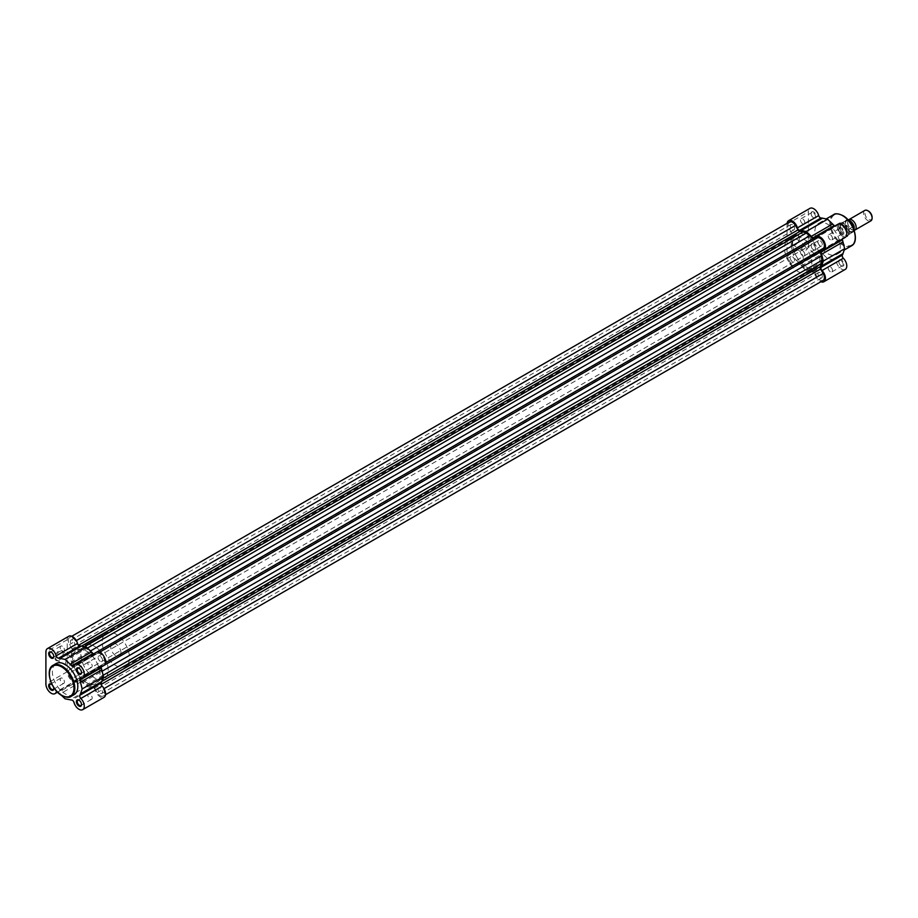 <?xml version="1.0" encoding="UTF-8"?>
<svg xmlns="http://www.w3.org/2000/svg" width="918" height="918" viewBox="0 0 918 918"><rect width="100%" height="100%" fill="white"/><g stroke="black" fill="none" stroke-linecap="round" stroke-linejoin="round"><path stroke-width="0.69" stroke-dasharray="4.59 3.44" d="M72.556 640.282A3.075 1.779 -120 0 0 71.019 640.133A3.075 1.779 -120 0 0 70.548 642.6A3.075 1.779 -120 0 0 72.556 645.308A3.075 1.779 -120 0 0 74.094 645.457A3.075 1.779 -120 0 0 74.565 642.99A3.075 1.779 -120 0 0 72.556 640.282M792.406 224.68A3.075 1.779 -120 0 0 790.868 224.531A3.075 1.779 -120 0 0 790.398 226.998A3.075 1.779 -120 0 0 792.406 229.707A3.075 1.779 -120 0 0 793.944 229.856A3.075 1.779 -120 0 0 794.414 227.389A3.075 1.779 -120 0 0 792.406 224.68M86.418 682.556A19.301 11.142 60 0 1 73.807 665.55A19.301 11.142 60 0 1 76.768 650.093A19.301 11.142 60 0 1 86.418 651.046A19.301 11.142 60 0 1 99.018 668.052A19.301 11.142 60 0 1 96.057 683.52A19.301 11.142 60 0 1 86.418 682.556A19.301 11.142 60 0 1 73.807 665.55A19.301 11.142 60 0 1 76.768 650.093A19.301 11.142 60 0 1 86.418 651.046A19.301 11.142 60 0 1 99.018 668.052A19.301 11.142 60 0 1 96.057 683.52A19.301 11.142 60 0 1 86.418 682.556M804.317 245.358A19.301 11.142 60 0 1 810.342 255.812A19.301 11.142 60 0 1 807.817 272.589L815.918 267.907A19.301 11.142 60 0 0 818.443 251.13A19.301 11.142 60 0 0 812.419 240.688A19.301 11.142 60 0 1 818.443 251.13A19.301 11.142 60 0 1 815.918 267.907A19.301 11.142 60 0 1 806.268 266.954A19.301 11.142 60 0 1 793.657 249.948A19.301 11.142 60 0 1 796.617 234.48A19.301 11.142 60 0 1 806.268 235.444A19.301 11.142 60 0 1 811.937 240.137A19.301 11.142 60 0 0 806.268 235.444A19.301 11.142 60 0 0 796.617 234.48L84.869 645.411A19.301 11.142 60 0 1 94.52 646.364A19.301 11.142 60 0 1 100.188 651.069M72.556 677.312A3.075 1.779 60 0 1 70.548 674.604A3.075 1.779 60 0 1 71.019 672.137A3.075 1.779 60 0 1 72.556 672.297A3.075 1.779 60 0 1 74.565 675.005A3.075 1.779 60 0 1 74.094 677.473A3.075 1.779 60 0 1 72.556 677.312M792.406 261.71A3.075 1.779 60 0 1 790.398 259.002A3.075 1.779 60 0 1 790.868 256.535A3.075 1.779 60 0 1 792.406 256.684A3.075 1.779 60 0 1 794.414 259.404A3.075 1.779 60 0 1 793.944 261.859A3.075 1.779 60 0 1 792.406 261.71M100.269 688.293A3.075 1.779 -120 0 0 98.731 688.144A3.075 1.779 -120 0 0 98.26 690.611A3.075 1.779 -120 0 0 100.269 693.32A3.075 1.779 -120 0 0 101.806 693.469A3.075 1.779 -120 0 0 102.277 691.002A3.075 1.779 -120 0 0 100.269 688.293M820.13 272.692A3.075 1.779 -120 0 0 818.592 272.543A3.075 1.779 -120 0 0 818.122 275.01A3.075 1.779 -120 0 0 820.13 277.718A3.075 1.779 -120 0 0 821.667 277.867A3.075 1.779 -120 0 0 822.138 275.4A3.075 1.779 -120 0 0 820.13 272.692M100.269 661.316A3.075 1.779 60 0 1 98.26 658.596A3.075 1.779 60 0 1 98.731 656.14A3.075 1.779 60 0 1 100.269 656.29A3.075 1.779 60 0 1 102.277 658.998A3.075 1.779 60 0 1 101.806 661.465A3.075 1.779 60 0 1 100.269 661.316M820.13 245.703A3.075 1.779 60 0 1 818.122 242.995A3.075 1.779 60 0 1 818.592 240.527A3.075 1.779 60 0 1 820.13 240.688A3.075 1.779 60 0 1 822.138 243.396A3.075 1.779 60 0 1 821.667 245.863A3.075 1.779 60 0 1 820.13 245.703M817.112 237.969L94.692 655.05A2.41 1.388 60 0 1 93.487 654.936A2.41 1.388 60 0 1 92.787 654.35A21.711 12.531 60 0 0 89.734 651.413L86.418 648.647L83.09 647.58A21.711 12.531 60 0 0 80.038 646.995A2.41 1.388 60 0 1 79.338 646.765A2.41 1.388 60 0 1 78.133 645.492L75.574 641.051A6.036 3.477 -120 0 0 69.538 637.574A6.036 3.477 -120 0 0 69.538 644.539L72.097 648.969A2.41 1.388 60 0 1 72.442 651.378A21.711 12.531 60 0 0 71.42 654.316L70.686 657.724L71.42 661.981A21.711 12.531 60 0 0 72.442 666.089A2.41 1.388 -120 0 1 72.097 668.097L69.538 669.578A6.036 3.477 60 0 0 68.609 674.409A6.036 3.477 60 0 0 72.556 679.733A6.036 3.477 60 0 0 75.574 680.031L78.133 678.551A2.41 1.388 60 0 1 80.038 679.251A21.711 12.531 60 0 0 83.09 682.189L86.418 684.954L89.734 686.033A21.711 12.531 60 0 0 92.787 686.607A2.41 1.388 -120 0 1 94.692 688.11L97.262 692.551A6.036 3.477 -120 0 0 100.269 695.729A6.036 3.477 -120 0 0 103.286 696.028A6.036 3.477 -120 0 0 103.286 689.062L100.728 684.633A2.41 1.388 60 0 1 100.383 682.223A21.711 12.531 60 0 0 101.405 679.297L102.139 675.877L103.137 675.304M99.523 652.273L814.553 239.449A2.41 1.388 60 0 1 814.541 239.46M823.136 280.426A6.036 3.477 -120 0 1 820.13 280.128A6.036 3.477 -120 0 1 817.112 276.949L814.553 272.508A2.41 1.388 -120 0 0 812.637 271.005A21.711 12.531 60 0 1 809.584 270.42L806.268 269.353L802.94 266.587A21.711 12.531 60 0 1 799.899 263.65A2.41 1.388 60 0 0 797.983 262.95L795.424 264.418A6.036 3.477 60 0 1 792.406 264.12A6.036 3.477 60 0 1 788.47 258.807A6.036 3.477 60 0 1 789.388 253.976L69.538 669.578M806.268 269.353L86.418 684.954M797.983 262.95L78.133 678.551L797.983 262.95M795.424 264.418L75.574 680.031M789.388 253.976L72.097 668.097L791.947 252.496A2.41 1.388 -120 0 0 792.303 250.488A21.711 12.531 60 0 1 791.282 246.38L790.536 242.123L70.686 657.724M789.388 221.972A6.036 3.477 -120 0 0 789.388 228.938L791.947 233.367A2.41 1.388 60 0 1 792.303 235.777A21.711 12.531 60 0 0 791.282 238.703L790.536 242.123M87.417 648.062L86.418 648.647M97.262 653.582A6.036 3.477 60 0 1 103.286 657.058A6.036 3.477 60 0 1 103.286 664.024L100.728 665.504L103.286 664.024M823.136 248.422L820.577 249.903M101.083 667.111L100.383 667.512A2.41 1.388 60 0 1 100.728 665.504L105.547 662.716M100.383 667.512A21.711 12.531 60 0 1 101.405 671.62L102.139 675.877M53.783 656.324A3.018 1.744 -120 0 0 53.795 656.095A3.018 1.744 -120 0 0 51.66 652.4L51.66 652.4A3.018 1.744 -120 0 0 51.454 652.296M81.495 672.32A3.018 1.744 -120 0 0 81.507 672.091A3.018 1.744 -120 0 0 79.373 668.407L79.373 668.407A3.018 1.744 -120 0 0 79.177 668.293M81.495 704.335A3.018 1.744 -120 0 0 81.507 704.106A3.018 1.744 -120 0 0 79.373 700.411L79.373 700.411A3.018 1.744 -120 0 0 79.177 700.308M53.783 688.328A3.018 1.744 -120 0 0 53.795 688.098A3.018 1.744 -120 0 0 51.66 684.403L51.66 684.403A3.018 1.744 -120 0 0 51.454 684.3M59.463 659.985L59.039 660.237A5.772 3.328 120 0 0 63.112 653.168A5.772 3.328 120 0 0 59.039 650.816A5.772 3.328 120 0 0 54.954 657.885A5.772 3.328 120 0 0 59.039 660.237L59.463 659.985A5.164 2.983 -60 0 1 56.882 660.249A5.164 2.983 -60 0 1 56.09 656.106A5.164 2.983 -60 0 1 59.463 651.55A5.164 2.983 -60 0 1 62.045 651.298A5.164 2.983 -60 0 1 63.112 653.662A5.164 2.983 -60 0 1 59.463 659.985M69.275 657.219A5.164 2.983 -60 0 1 71.856 656.955A5.164 2.983 -60 0 1 72.648 661.098A5.164 2.983 -60 0 1 69.275 665.653A5.164 2.983 -60 0 1 66.681 665.906A5.164 2.983 -60 0 1 65.889 661.763A5.164 2.983 -60 0 1 69.275 657.219M96.505 652.273A7.539 4.349 -120 0 0 95.288 653.731A2.41 1.388 60 0 1 94.898 654.201A2.41 1.388 60 0 1 93.693 654.086A2.41 1.388 60 0 1 93.544 653.983M68.781 636.266A7.539 4.349 -120 0 0 67.221 639.72L67.221 671.724A7.539 4.349 -120 0 0 72.556 680.961A7.539 4.349 -120 0 0 76.32 681.328A7.539 4.349 -120 0 0 77.537 679.871A2.41 1.388 60 0 1 77.927 679.4A2.41 1.388 60 0 1 79.82 680.089A22.916 13.231 -120 0 0 81.358 681.661L86.418 686.503L91.479 687.502A22.916 13.231 -120 0 0 93.005 687.697A2.41 1.388 60 0 1 95.288 690.118A7.539 4.349 -120 0 0 100.269 696.957A7.539 4.349 -120 0 0 104.044 697.336M90.033 662.245A3.018 1.744 -120 0 0 88.53 662.096A3.018 1.744 -120 0 0 88.071 664.517A3.018 1.744 -120 0 0 90.033 667.168A3.018 1.744 -120 0 0 91.548 667.317A3.018 1.744 -120 0 0 92.007 664.907A3.018 1.744 -120 0 0 90.033 662.245M62.321 646.238A3.018 1.744 -120 0 0 60.806 646.088A3.018 1.744 -120 0 0 60.347 648.51A3.018 1.744 -120 0 0 62.321 651.172A3.018 1.744 -120 0 0 63.824 651.321A3.018 1.744 -120 0 0 64.283 648.9A3.018 1.744 -120 0 0 62.321 646.238M62.321 678.253A3.018 1.744 -120 0 0 60.806 678.104A3.018 1.744 -120 0 0 60.347 680.513A3.018 1.744 -120 0 0 62.321 683.176A3.018 1.744 -120 0 0 63.824 683.325A3.018 1.744 -120 0 0 64.283 680.904A3.018 1.744 -120 0 0 62.321 678.253M90.033 694.249A3.018 1.744 -120 0 0 88.53 694.1A3.018 1.744 -120 0 0 88.071 696.521A3.018 1.744 -120 0 0 90.033 699.183A3.018 1.744 -120 0 0 91.548 699.332A3.018 1.744 -120 0 0 92.007 696.911A3.018 1.744 -120 0 0 90.033 694.249M74.071 694.674A17.97 10.373 60 0 1 65.086 693.79A17.97 10.373 60 0 1 53.347 677.954A17.97 10.373 60 0 1 56.101 663.553M100.67 651.608A19.301 11.142 60 0 1 106.695 662.05A19.301 11.142 60 0 1 104.17 678.838A19.301 11.142 60 0 1 94.52 677.886A19.301 11.142 60 0 1 81.909 660.88A19.301 11.142 60 0 1 84.869 645.411A19.301 11.142 60 0 1 99.741 650.575A19.301 11.142 60 0 1 108.163 670.002A19.301 11.142 60 0 1 104.17 678.838A19.301 11.142 60 0 1 89.298 673.663A19.301 11.142 60 0 1 80.864 654.247A19.301 11.142 60 0 1 84.869 645.411L106.19 633.099A19.301 11.142 60 0 1 121.061 638.274A19.301 11.142 60 0 1 129.484 657.69A19.301 11.142 60 0 1 125.491 666.525A19.301 11.142 60 0 1 110.619 661.362A19.301 11.142 60 0 1 102.196 641.934A19.301 11.142 60 0 1 106.19 633.099M101.083 667.042A2.41 1.388 60 0 1 101.565 665.745A2.41 1.388 60 0 1 102.173 665.642A7.539 4.349 -120 0 0 104.044 665.332M52.28 685.023A3.615 2.088 60 0 1 53.565 687.249M56.939 691.61A2.41 1.388 60 0 1 58.5 692.401A22.916 13.231 -120 0 0 60.026 693.962L61.46 695.339M86.418 686.503L65.086 698.805M813.727 211.932A3.615 2.088 -120 0 0 811.168 213.401A3.615 2.088 -120 0 0 813.727 217.841L813.727 217.841A3.615 2.088 -120 0 0 816.286 216.361A3.615 2.088 -120 0 0 813.727 211.932M813.302 217.589L813.302 217.589A3.018 1.744 60 0 1 811.168 213.894A3.018 1.744 60 0 1 811.799 212.517A3.018 1.744 60 0 1 813.302 212.666A3.018 1.744 60 0 1 815.276 215.328A3.018 1.744 60 0 1 814.805 217.738A3.018 1.744 60 0 1 813.302 217.589M813.727 243.936A3.615 2.088 -120 0 0 811.168 245.416A3.615 2.088 -120 0 0 813.727 249.845L813.727 249.845A3.615 2.088 -120 0 0 816.286 248.365A3.615 2.088 -120 0 0 813.727 243.936M813.302 249.593L813.302 249.593A3.018 1.744 60 0 1 811.168 245.909A3.018 1.744 60 0 1 811.799 244.521A3.018 1.744 60 0 1 813.302 244.67A3.018 1.744 60 0 1 815.276 247.332A3.018 1.744 60 0 1 814.805 249.742A3.018 1.744 60 0 1 813.302 249.593M841.45 259.943A3.615 2.088 -120 0 0 838.891 261.412A3.615 2.088 -120 0 0 841.45 265.853L841.45 265.853A3.615 2.088 -120 0 0 844.009 264.373A3.615 2.088 -120 0 0 841.45 259.943M841.026 265.6L841.026 265.6A3.018 1.744 60 0 1 838.891 261.905A3.018 1.744 60 0 1 839.511 260.528A3.018 1.744 60 0 1 841.026 260.678A3.018 1.744 60 0 1 842.988 263.34A3.018 1.744 60 0 1 842.529 265.75A3.018 1.744 60 0 1 841.026 265.6M841.45 227.928A3.615 2.088 -120 0 0 838.891 229.408A3.615 2.088 -120 0 0 841.45 233.838L841.45 233.838A3.615 2.088 -120 0 0 844.009 232.369A3.615 2.088 -120 0 0 841.45 227.928M841.026 233.597L841.026 233.597A3.018 1.744 60 0 1 838.891 229.902A3.018 1.744 60 0 1 839.511 228.525A3.018 1.744 60 0 1 841.026 228.674A3.018 1.744 60 0 1 842.988 231.325A3.018 1.744 60 0 1 842.529 233.746A3.018 1.744 60 0 1 841.026 233.597M795.688 244.785L795.263 245.026A5.772 3.328 120 0 0 799.348 237.957A5.772 3.328 120 0 0 795.263 235.605A5.772 3.328 120 0 0 791.178 242.673A5.772 3.328 120 0 0 795.263 245.026L795.688 244.785A5.164 2.983 -60 0 1 793.106 245.037A5.164 2.983 -60 0 1 792.314 240.895A5.164 2.983 -60 0 1 795.688 236.339A5.164 2.983 -60 0 1 798.27 236.087A5.164 2.983 -60 0 1 799.348 238.451A5.164 2.983 -60 0 1 795.688 244.785M842.942 223.625A7.837 4.521 -120 0 0 837.4 226.826A7.837 4.521 -120 0 0 842.942 236.431L842.942 236.431A7.837 4.521 -120 0 0 848.484 233.229A7.837 4.521 -120 0 0 842.942 223.625M842.517 236.178L842.517 236.178A7.241 4.177 60 0 1 837.4 227.32A7.241 4.177 60 0 1 838.891 224.003A7.241 4.177 60 0 1 842.517 224.359A7.241 4.177 60 0 1 847.245 230.739A7.241 4.177 60 0 1 846.132 236.534A7.241 4.177 60 0 1 842.517 236.178M805.499 242.008A5.164 2.983 -60 0 1 808.081 241.755A5.164 2.983 -60 0 1 808.873 245.886A5.164 2.983 -60 0 1 805.499 250.442A5.164 2.983 -60 0 1 802.917 250.694A5.164 2.983 -60 0 1 802.125 246.563A5.164 2.983 -60 0 1 805.499 242.008M845.214 269.422A7.539 4.349 60 0 1 836.47 262.204A2.41 1.388 -120 0 0 834.875 260.024A2.41 1.388 -120 0 0 834.175 259.783A22.916 13.231 60 0 1 832.649 259.587L827.588 258.589L822.528 253.747A22.916 13.231 60 0 1 821.002 252.175A2.41 1.388 -120 0 0 820.302 251.612A2.41 1.388 -120 0 0 819.097 251.486A2.41 1.388 -120 0 0 818.707 251.957A7.539 4.349 60 0 1 817.502 253.414A7.539 4.349 60 0 1 811.684 251.394A7.539 4.349 60 0 1 808.402 243.809L808.402 211.806A7.539 4.349 60 0 1 809.963 208.352M787.128 223.281A7.539 4.349 -120 0 0 787.07 224.118L787.07 256.122A7.539 4.349 -120 0 0 790.364 263.707A7.539 4.349 -120 0 0 796.17 265.727A7.539 4.349 -120 0 0 797.386 264.269A2.41 1.388 60 0 1 797.776 263.799A2.41 1.388 60 0 1 798.981 263.914A2.41 1.388 60 0 1 799.681 264.487A22.916 13.231 -120 0 0 801.207 266.059L806.268 270.89L811.328 271.9A22.916 13.231 -120 0 0 812.855 272.095A2.41 1.388 60 0 1 813.555 272.325A2.41 1.388 60 0 1 815.138 274.516A7.539 4.349 -120 0 0 820.876 281.734M834.714 226.069A2.41 1.388 -120 0 0 836.08 226.287A2.41 1.388 -120 0 0 836.47 225.817A7.539 4.349 60 0 1 837.675 224.359M802.642 255.755A3.018 1.744 60 0 1 800.668 253.093A3.018 1.744 60 0 1 801.139 250.683A3.018 1.744 60 0 1 802.642 250.832A3.018 1.744 60 0 1 804.616 253.483A3.018 1.744 60 0 1 804.145 255.904A3.018 1.744 60 0 1 802.642 255.755M830.365 271.762A3.018 1.744 60 0 1 828.392 269.1A3.018 1.744 60 0 1 828.851 266.679A3.018 1.744 60 0 1 830.365 266.828A3.018 1.744 60 0 1 832.328 269.49A3.018 1.744 60 0 1 831.869 271.912A3.018 1.744 60 0 1 830.365 271.762M802.642 223.751A3.018 1.744 60 0 1 800.668 221.089A3.018 1.744 60 0 1 801.139 218.668A3.018 1.744 60 0 1 802.642 218.817A3.018 1.744 60 0 1 804.616 221.479A3.018 1.744 60 0 1 804.145 223.9A3.018 1.744 60 0 1 802.642 223.751M830.365 239.747A3.018 1.744 60 0 1 828.392 237.096A3.018 1.744 60 0 1 828.851 234.675A3.018 1.744 60 0 1 830.365 234.824A3.018 1.744 60 0 1 832.328 237.487A3.018 1.744 60 0 1 831.869 239.896A3.018 1.744 60 0 1 830.365 239.747M798.167 261.791A7.241 4.177 60 0 1 793.439 255.411A7.241 4.177 60 0 1 794.54 249.604A7.241 4.177 60 0 1 798.167 249.971A7.241 4.177 60 0 1 802.894 256.34A7.241 4.177 60 0 1 801.781 262.146A7.241 4.177 60 0 1 798.167 261.791M807.817 272.589A19.301 11.142 60 0 1 798.167 271.636A19.301 11.142 60 0 1 785.556 254.63A19.301 11.142 60 0 1 788.516 239.162A19.301 11.142 60 0 1 798.167 240.114A19.301 11.142 60 0 1 803.835 244.819M125.491 666.525L815.918 267.907A19.301 11.142 60 0 1 806.268 266.954A19.301 11.142 60 0 1 793.657 249.948A19.301 11.142 60 0 1 796.617 234.48L788.516 239.162M827.588 224.21A17.97 10.373 60 0 1 839.327 240.046A17.97 10.373 60 0 1 836.573 254.447A17.97 10.373 60 0 1 827.588 253.563A17.97 10.373 60 0 1 815.85 237.728A17.97 10.373 60 0 1 818.604 223.326A17.97 10.373 60 0 1 827.588 224.21M845.214 237.418A7.539 4.349 60 0 1 843.344 237.739A2.41 1.388 -120 0 0 842.747 237.831A2.41 1.388 -120 0 0 842.254 239.128M806.268 270.89L827.588 258.589M854.153 230.338A6.036 3.477 60 0 1 849.827 227.974A6.036 3.477 60 0 1 847.635 222.397A6.036 3.477 60 0 1 848.45 219.964M864.825 210.429A6.036 3.477 -120 0 0 863.574 213.194A6.036 3.477 -120 0 0 866.202 219.264A6.036 3.477 -120 0 0 870.849 220.871M872.1 217.314A5.049 2.915 60 0 1 868.531 219.379A5.049 2.915 60 0 1 864.951 213.194A5.049 2.915 60 0 1 868.198 210.956M845.501 223.625A6.036 3.477 60 0 1 849.77 221.158A6.036 3.477 60 0 1 854.027 228.548A6.036 3.477 60 0 1 849.77 231.015A6.036 3.477 60 0 1 845.501 223.625M120.958 652.767A7.241 4.177 60 0 1 119.455 656.083A7.241 4.177 60 0 1 113.878 654.144A7.241 4.177 60 0 1 110.722 646.857A7.241 4.177 60 0 1 112.214 643.541A7.241 4.177 60 0 1 117.802 645.48A7.241 4.177 60 0 1 120.958 652.767M852.707 226.792L849.035 229.052L848.909 232.483A7.241 4.177 60 0 1 848.071 235.249A7.241 4.177 60 0 1 847.417 235.8A7.241 4.177 60 0 1 841.84 233.861A7.241 4.177 60 0 1 838.673 226.574L840.257 229.018L845.249 226.287A6.931 4.005 -120 0 0 853.063 232.185A6.931 4.005 -120 0 0 853.947 231.313L854.119 230.751A6.69 3.867 60 0 1 849.77 231.554A6.69 3.867 60 0 1 845.409 225.725L845.249 226.287M848.071 219.918A6.931 4.005 -120 0 0 846.121 220.182A6.931 4.005 -120 0 0 845.249 221.054L845.409 225.725M854.119 230.2L853.947 231.313L849.253 234.021L849.253 228.789M849.035 229.052L849.253 234.021M845.249 221.054L840.257 223.981L838.673 226.574A7.241 4.177 60 0 1 840.177 223.269A7.241 4.177 60 0 1 840.98 222.971A7.241 4.177 60 0 1 846.224 225.736A7.241 4.177 60 0 1 848.909 232.483L849.035 234.09M840.257 223.981L840.257 229.018M840.555 223.762L840.555 228.995M849.024 233.987A6.931 4.005 60 0 1 848.634 234.583A6.931 4.005 60 0 1 848.002 235.111A6.931 4.005 60 0 1 840.05 228.8M840.05 224.221A6.931 4.005 60 0 1 841.072 223.097A6.931 4.005 60 0 1 841.84 222.81A6.931 4.005 60 0 1 849.024 229.397M81.53 646.134L80.038 646.995M817.112 276.949L97.262 692.551M102.862 678.448L101.405 679.297M101.864 681.363L100.383 682.223M104.044 688.626L103.286 689.062M814.553 272.508L94.692 688.11M812.637 271.005L92.787 686.607M809.584 270.42L89.734 686.033M802.94 266.587L83.09 682.189M799.899 263.65L80.038 679.251M792.303 250.488L72.442 666.089M791.282 246.38L71.42 661.981M791.282 238.703L71.42 654.316M792.303 235.777L72.442 651.378M791.947 233.367L72.097 648.969M789.388 228.938L69.538 644.539M76.32 640.615L75.574 641.051M84.548 646.731L83.09 647.58M90.469 650.988L89.734 651.413M93.487 653.949L92.787 654.35M102.139 671.196L101.405 671.62M95.288 653.731L73.968 666.043M67.221 671.724L45.9 684.036M95.288 690.118L73.968 702.431M67.221 639.72L45.9 652.032M62.103 695.511A17.97 10.373 60 0 1 49.4 673.743M102.173 665.642L80.841 677.954M77.537 679.871L57.031 691.713M79.82 680.089L58.5 692.401M81.358 681.661L60.026 693.962M91.479 687.502L70.147 699.814M93.005 687.697L71.684 700.009M833.533 214.709A17.97 10.373 -120 0 0 830.779 229.11A17.97 10.373 -120 0 0 842.517 244.945A17.97 10.373 -120 0 0 851.502 245.84M855.22 237.36A17.373 10.029 60 0 1 842.942 244.211A17.373 10.029 60 0 1 830.664 222.936A17.373 10.029 60 0 1 842.942 215.845M815.138 274.516L836.47 262.204M799.681 264.487L821.002 252.175M787.07 224.118L808.402 211.806M815.138 238.129L836.47 225.817M787.07 256.122L808.402 243.809M822.023 250.04L843.344 237.739M797.386 264.269L818.707 251.957M801.207 266.059L822.528 253.747M811.328 271.9L832.649 259.587M812.855 272.095L834.175 259.783M845.409 221.422A6.69 3.867 60 0 1 849.678 220.572M790.868 224.531L71.019 640.133M790.868 256.535L71.019 672.137M818.592 272.543L98.731 688.144M818.592 240.527L98.731 656.14M105.547 694.719L103.286 696.028M71.799 636.266L69.538 637.574M821.667 245.863L101.806 661.465M821.667 277.867L101.806 693.469M793.944 261.859L74.094 677.473M793.944 229.856L74.094 645.457M71.856 656.955L62.045 651.298M94.898 654.201L73.578 666.514M88.53 662.096L77.869 668.258M60.806 646.088L50.146 652.25M60.806 678.104L50.146 684.254M88.53 694.1L77.869 700.262M91.548 699.332L80.887 705.483M63.824 683.325L53.164 689.475M63.824 651.321L53.164 657.472M91.548 667.317L80.887 673.479M76.32 681.328L57.513 692.195M77.927 679.4L56.606 691.713M101.565 665.745L80.245 678.058M66.681 665.906L56.882 660.249M808.081 241.755L798.27 236.087M801.139 250.683L811.799 244.521M828.851 266.679L839.511 260.528M801.139 218.668L811.799 212.517M828.851 234.675L839.511 228.525M794.54 249.604L838.891 224.003M836.573 254.447L844.204 250.052M818.604 223.326L826.223 218.92M801.781 262.146L846.132 236.534M831.869 239.896L842.529 233.746M804.145 223.9L814.805 217.738M831.869 271.912L842.529 265.75M804.145 255.904L814.805 249.742M796.17 265.727L817.502 253.414M814.759 238.6L836.08 226.287M821.426 250.144L842.747 237.831M797.776 263.799L819.097 251.486M802.917 250.694L793.106 245.037M847.762 222.764C848.14 228.605 854.555 231.198 853.338 229.81L853.901 228.18C853.522 222.34 847.107 219.746 848.324 221.135L847.762 222.764M119.455 656.083L847.417 235.8M848.002 235.111L854.015 231.233M848.634 234.583L848.071 235.249M841.84 222.81L840.98 222.971M841.072 223.097L848.037 219.872M112.214 643.541L840.177 223.269"/><path stroke-width="1.38" d="M814.541 239.46A2.41 1.388 60 0 1 813.348 239.334A2.41 1.388 60 0 1 812.637 238.749L93.487 653.949M812.637 238.749A21.711 12.531 60 0 0 809.584 235.811L806.268 233.046L802.94 231.967A21.711 12.531 60 0 0 799.899 231.393A2.41 1.388 60 0 1 799.188 231.164A2.41 1.388 60 0 1 797.983 229.89L78.569 645.239M105.547 694.719L823.136 280.426A6.036 3.477 -120 0 0 823.136 273.461L820.577 269.031A2.41 1.388 60 0 1 820.233 266.622A21.711 12.531 60 0 0 821.254 263.684L821.989 260.276L103.137 675.304M797.983 229.89L795.424 225.449A6.036 3.477 -120 0 0 789.388 221.972L71.799 636.266M806.268 233.046L87.417 648.062M99.523 652.273L817.112 237.969A6.036 3.477 60 0 1 823.136 241.457A6.036 3.477 60 0 1 823.136 248.422L105.547 662.716M821.989 260.276L821.254 256.019A21.711 12.531 60 0 0 820.233 251.911A2.41 1.388 60 0 1 820.577 249.903M51.236 658.057A3.615 2.088 60 0 1 48.677 653.627A3.615 2.088 60 0 1 51.236 652.147L51.236 652.147A3.615 2.088 60 0 1 53.795 656.588A3.615 2.088 60 0 1 51.236 658.057M51.454 652.296A3.018 1.744 -120 0 0 50.146 652.25A3.018 1.744 -120 0 0 49.687 654.66A3.018 1.744 -120 0 0 51.66 657.322A3.018 1.744 -120 0 0 53.164 657.472A3.018 1.744 -120 0 0 53.783 656.324M78.948 674.064A3.615 2.088 60 0 1 76.389 669.635A3.615 2.088 60 0 1 78.948 668.155L78.948 668.155A3.615 2.088 60 0 1 81.507 672.584A3.615 2.088 60 0 1 78.948 674.064M79.177 668.293A3.018 1.744 -120 0 0 77.869 668.258A3.018 1.744 -120 0 0 77.41 670.668A3.018 1.744 -120 0 0 79.373 673.33A3.018 1.744 -120 0 0 80.887 673.479A3.018 1.744 -120 0 0 81.495 672.32M78.948 706.068A3.615 2.088 60 0 1 76.389 701.639A3.615 2.088 60 0 1 78.948 700.159L78.948 700.159A3.615 2.088 60 0 1 81.507 704.599A3.615 2.088 60 0 1 78.948 706.068M79.177 700.308A3.018 1.744 -120 0 0 77.869 700.262A3.018 1.744 -120 0 0 77.41 702.672A3.018 1.744 -120 0 0 79.373 705.334A3.018 1.744 -120 0 0 80.887 705.483A3.018 1.744 -120 0 0 81.495 704.335M53.565 687.249A3.615 2.088 60 0 1 53.795 688.592A3.615 2.088 60 0 1 51.236 690.072A3.615 2.088 60 0 1 48.677 685.631A3.615 2.088 60 0 1 51.236 684.162L51.236 684.162A3.615 2.088 60 0 1 52.28 685.023M51.454 684.3A3.018 1.744 -120 0 0 50.146 684.254A3.018 1.744 -120 0 0 49.687 686.675A3.018 1.744 -120 0 0 51.66 689.326A3.018 1.744 -120 0 0 53.164 689.475A3.018 1.744 -120 0 0 53.783 688.328M61.46 695.339L65.086 698.805L70.147 699.814A22.916 13.231 -120 0 0 71.684 700.009A2.41 1.388 60 0 1 73.968 702.431A7.539 4.349 -120 0 0 78.948 709.27A7.539 4.349 -120 0 0 82.723 709.648A7.539 4.349 -120 0 0 80.841 698.46A2.41 1.388 60 0 1 79.9 695.27A22.916 13.231 -120 0 0 80.486 693.847L82.15 688.959L80.486 682.154A22.916 13.231 -120 0 0 79.9 680.054A2.41 1.388 60 0 1 80.245 678.058A2.41 1.388 60 0 1 80.841 677.954A7.539 4.349 -120 0 0 82.723 677.633A7.539 4.349 -120 0 0 82.723 668.935A7.539 4.349 -120 0 0 75.184 664.586A7.539 4.349 -120 0 0 73.968 666.043A2.41 1.388 60 0 1 73.578 666.514A2.41 1.388 60 0 1 72.373 666.388A2.41 1.388 60 0 1 71.684 665.825A22.916 13.231 -120 0 0 70.147 664.253L65.086 659.411L60.026 658.413A22.916 13.231 -120 0 0 58.5 658.217A2.41 1.388 60 0 1 57.811 657.976A2.41 1.388 60 0 1 56.216 655.796A7.539 4.349 -120 0 0 47.461 648.578A7.539 4.349 -120 0 0 45.9 652.032L45.9 684.036A7.539 4.349 -120 0 0 51.236 693.274A7.539 4.349 -120 0 0 55 693.641A7.539 4.349 -120 0 0 56.216 692.183A2.41 1.388 60 0 1 56.606 691.713A2.41 1.388 60 0 1 56.939 691.61M93.544 653.983A2.41 1.388 60 0 1 93.005 653.513A22.916 13.231 -120 0 0 91.479 651.941L86.418 647.11L81.358 646.1A22.916 13.231 -120 0 0 79.82 645.905A2.41 1.388 60 0 1 79.132 645.675A2.41 1.388 60 0 1 77.537 643.484A7.539 4.349 -120 0 0 68.781 636.266L47.461 648.578M49.4 673.743A17.97 10.373 60 0 1 53.118 665.275L56.101 663.553A17.97 10.373 60 0 1 65.086 664.437A17.97 10.373 60 0 1 76.837 680.272A17.97 10.373 60 0 1 74.071 694.674L71.088 696.395A17.97 10.373 60 0 1 62.103 695.511M82.723 677.633L104.044 665.332A7.539 4.349 -120 0 0 104.044 656.622A7.539 4.349 -120 0 0 96.505 652.273L75.184 664.586M82.723 709.648L104.044 697.336A7.539 4.349 -120 0 0 102.173 686.148A2.41 1.388 60 0 1 101.221 682.958A22.916 13.231 -120 0 0 101.806 681.535L103.47 676.646L101.806 669.842A22.916 13.231 -120 0 0 101.221 667.742A2.41 1.388 60 0 1 101.083 667.042M103.47 676.646L82.15 688.959M86.418 647.11L65.086 659.411M820.876 281.734A7.539 4.349 -120 0 0 823.894 281.734A7.539 4.349 -120 0 0 822.023 270.546A2.41 1.388 60 0 1 821.071 267.356A22.916 13.231 -120 0 0 821.656 265.933L823.32 261.045L821.656 254.24A22.916 13.231 -120 0 0 821.071 252.14A2.41 1.388 60 0 1 821.426 250.144A2.41 1.388 60 0 1 822.023 250.04A7.539 4.349 -120 0 0 823.894 249.73A7.539 4.349 -120 0 0 825.053 243.683A7.539 4.349 -120 0 0 820.13 237.039A7.539 4.349 -120 0 0 816.354 236.672A7.539 4.349 -120 0 0 815.138 238.129A2.41 1.388 60 0 1 814.759 238.6A2.41 1.388 60 0 1 812.855 237.911A22.916 13.231 -120 0 0 811.328 236.339L806.268 231.497L801.207 230.498A22.916 13.231 -120 0 0 799.681 230.303A2.41 1.388 60 0 1 797.386 227.882A7.539 4.349 -120 0 0 792.406 221.043A7.539 4.349 -120 0 0 788.642 220.664A7.539 4.349 -120 0 0 787.128 223.281M788.642 220.664L809.963 208.352A7.539 4.349 60 0 1 813.727 208.73A7.539 4.349 60 0 1 818.707 215.569A2.41 1.388 -120 0 0 821.002 217.991A22.916 13.231 60 0 1 822.528 218.186L827.588 219.195L832.649 224.038A22.916 13.231 60 0 1 834.175 225.598A2.41 1.388 -120 0 0 834.714 226.069M816.354 236.672L837.675 224.359A7.539 4.349 60 0 1 841.45 224.726A7.539 4.349 60 0 1 846.373 231.37A7.539 4.349 60 0 1 845.214 237.418L823.894 249.73M842.254 239.128A2.41 1.388 -120 0 0 842.391 239.827A22.916 13.231 60 0 1 842.988 241.927L844.652 248.732L842.988 253.62A22.916 13.231 60 0 1 842.391 255.043A2.41 1.388 -120 0 0 843.344 258.233A7.539 4.349 60 0 1 845.214 269.422L823.894 281.734M806.268 231.497L827.588 219.195M823.32 261.045L844.652 248.732M848.45 219.964A6.036 3.477 60 0 1 848.886 219.631A6.036 3.477 60 0 1 853.533 221.249A6.036 3.477 60 0 1 856.161 227.32A6.036 3.477 60 0 1 854.91 230.074A6.036 3.477 60 0 1 854.153 230.338M854.91 230.074L870.849 220.871A6.036 3.477 -120 0 0 872.1 218.117A6.036 3.477 -120 0 0 867.831 210.727A6.036 3.477 -120 0 0 864.825 210.429L848.886 219.631M868.198 210.956A5.049 2.915 60 0 1 868.531 211.129A5.049 2.915 60 0 1 872.1 217.314L872.1 218.117M854.119 226.436L854.119 230.2M849.678 220.572A6.69 3.867 60 0 1 853.992 226.069L852.707 226.792M799.899 231.393L81.53 646.134M821.254 263.684L102.862 678.448M820.233 266.622L101.864 681.363M820.577 269.031L101.164 684.38M823.136 273.461L104.044 688.626M795.424 225.449L76.32 640.615M802.94 231.967L84.548 646.731M809.584 235.811L90.469 650.988M820.233 251.911L101.083 667.111M821.254 256.019L102.139 671.196M62.103 666.158A17.97 10.373 60 0 1 73.842 681.994A17.97 10.373 60 0 1 71.088 696.395C69.584 697.875 66.486 697.588 61.804 695.534C51.006 689.9 44.741 669.337 53.118 665.275A17.97 10.373 60 0 1 62.103 666.158M61.678 695.259A17.373 10.029 -120 0 0 73.956 688.167A17.373 10.029 -120 0 0 61.678 666.904A17.373 10.029 -120 0 0 49.4 673.996A17.373 10.029 -120 0 0 61.678 695.259M79.82 645.905L58.5 658.217M102.173 686.148L80.841 698.46M77.537 643.484L56.216 655.796M57.031 691.713L56.216 692.183M101.221 682.958L79.9 695.27M101.806 681.535L80.486 693.847M101.806 669.842L80.486 682.154M101.221 667.742L79.9 680.054M81.358 646.1L60.026 658.413M91.479 651.941L70.147 664.253M93.005 653.513L71.684 665.825M851.502 245.84A17.97 10.373 -120 0 0 854.256 231.428A17.97 10.373 -120 0 0 842.517 215.592A17.97 10.373 -120 0 0 833.533 214.709C835.036 213.228 838.134 213.515 842.816 215.569C853.614 221.204 859.879 241.767 851.502 245.84L844.204 250.052M842.942 215.845A17.373 10.029 60 0 1 855.22 237.36M822.023 270.546L843.344 258.233M797.386 227.882L818.707 215.569M799.681 230.303L821.002 217.991M801.207 230.498L822.528 218.186M811.328 236.339L832.649 224.038M812.855 237.911L834.175 225.598M821.071 252.14L842.391 239.827M821.656 254.24L842.988 241.927M821.656 265.933L842.988 253.62M821.071 267.356L842.391 255.043M853.947 226.08A6.931 4.005 -120 0 0 848.071 219.918M57.513 692.195L55 693.641M826.223 218.92L833.533 214.709M848.037 219.872L854.084 226.172M868.531 211.129L867.831 210.727"/></g></svg>
